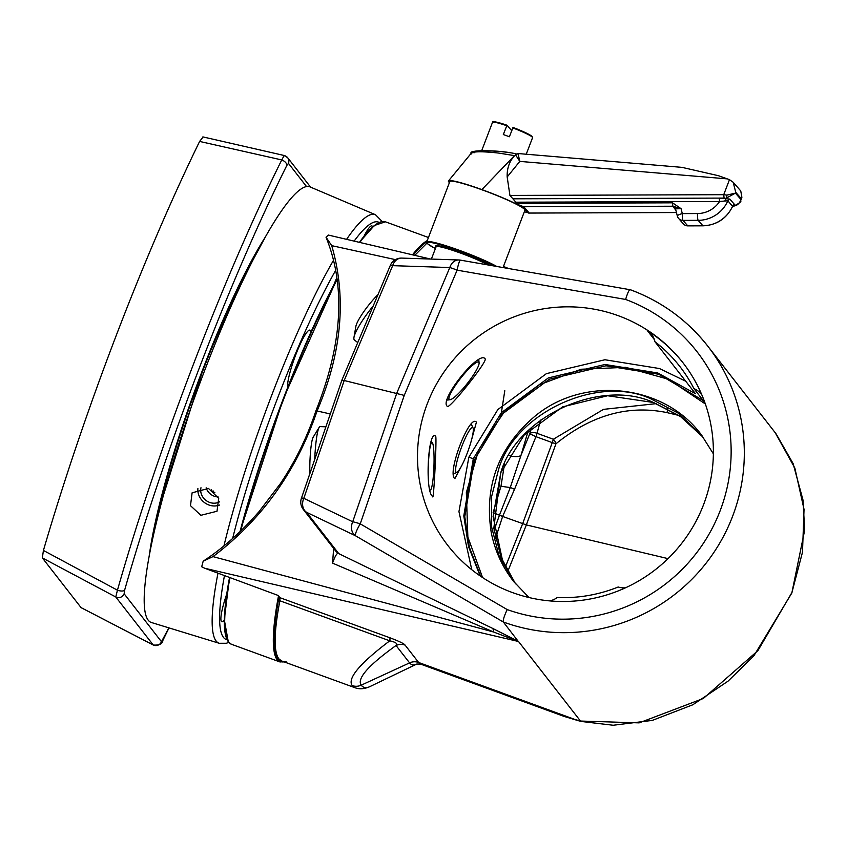 <?xml version="1.0" encoding="UTF-8"?>
<svg xmlns="http://www.w3.org/2000/svg" width="847" height="847" viewBox="0 0 847 847"><rect width="100%" height="100%" fill="white"/><g stroke="black" fill="none" stroke-linecap="round" stroke-linejoin="round"><path stroke-width="1.27" d="M461.689 465.67L454.86 478.619C446.623 473.568 469.534 413.569 476.427 422.134L471.535 439.942M485.14 358.863C488.094 360.96 447.819 411.261 447.205 406.242C438.99 399.985 479.275 349.673 485.14 358.863L484.971 358.694M435.729 436.29C436.851 439.942 433.569 503.732 432.637 496.363C424.76 492.456 428.042 428.656 435.729 436.29L435.178 435.961M630.221 289.738C629.226 289.378 627.691 292.607 625.615 299.446L457.115 270.161A11.911 1.62 99.9 0 1 460.493 260.145L630.221 289.738A178.664 175.657 142.1 0 1 707.732 346.074A178.664 175.657 142.1 0 1 709.045 559.295A178.664 175.657 142.1 0 1 503.34 622.016L518.29 641.444L204.752 568.263L278.208 595.473L279.912 597.675L279.859 600.767C273.92 632.169 273.57 651.523 278.832 658.839L281.659 660.988L354.967 687.711A223.333 34.78 -70 0 1 352.161 685.572C347.249 678.394 359.784 663.476 389.758 640.83L279.859 600.767A1.196 0.879 -169.1 0 1 279.182 599.549M702.004 435.644L678.108 413.082L650.972 398.895C598.151 373.982 514.298 412.987 498.491 469.81L491.609 496.564L491.366 525.998L498.947 555.494L514.087 582.037M480.641 576.256L469.312 547.12L464.77 516.67L474.278 460.059L502.356 413.961L549.354 379.202L605.997 365.777L658.797 374.279L703.296 400.631M528.157 430.89L521.053 455.188L510.296 487.47L499.465 515.188L493.123 512.679L500.99 486.157L504.494 464.135M685.731 381.224L659.474 368.54L604.927 359.753L546.41 373.633L497.867 409.546L468.867 457.179L458.947 511.62L471.768 569.713M618.31 315.709A148.892 146.383 -37.9 0 0 446.898 367.979A148.892 146.383 -37.9 0 0 447.989 545.659A148.892 146.383 -37.9 0 0 512.573 592.614A148.892 146.383 -37.9 0 0 683.995 540.344A148.892 146.383 -37.9 0 0 682.894 362.664A148.892 146.383 -37.9 0 0 618.31 315.709M508.391 268.467L503.467 266.434M426.973 243.078L414.744 255.371M480.143 575.918L468.518 546.611L463.796 515.908L473.282 458.788L501.36 412.68L548.348 377.921L604.991 364.485L657.791 372.987L695.461 393.717L654.943 341.712A144.128 141.693 142.1 0 1 679.813 366.444A144.128 141.693 142.1 0 1 693.947 388.635A17.872 17.565 142.1 0 1 702.015 395.274M500.768 472.764L493.092 516.532L502.737 561.487L515.548 583.848L501.032 557.368L493.822 528.168L500.746 472.7C516.903 416.332 601.158 377.836 653.937 402.706L680.141 416.226L703.402 437.518L680.734 416.65L653.249 402.463L607.648 395.74L562.599 406.878L524.24 434.977L500.746 472.7M389.779 637.727C399.053 641.243 404.157 643.699 405.088 645.107A11.911 11.71 -37.9 0 0 396.036 645.499C368.307 665.414 356.703 678.638 361.214 685.181L409.577 662.883L396.036 645.499C397.931 643.731 395.835 642.174 389.758 640.83A11.911 1.853 -70 0 0 389.779 637.727L279.912 597.675A1.196 1.175 142.1 0 1 279.394 597.294L277.89 595.356M395.443 259.637L331.728 245.651C346.783 297.488 341.923 352.543 317.138 410.816C296.736 470.879 262.019 519.476 212.989 556.617L493.653 632.01L332.543 563.128L333.654 548.422M330.298 413.95L315.952 410.721C307.207 437.126 295.296 461.488 280.251 483.817L258.917 511.779C241.151 532.032 222.581 548.507 203.185 561.18L201.692 566.749L204.752 568.263M212.989 556.617L203.185 561.18M518.29 641.444L493.653 632.01L492.954 628.538L518.449 641.412L580.491 721.051L639.146 722.872L703.338 698.479L757.906 650.655L791.934 592.498L802.49 552.212L804.036 509.375L794.857 468.073L775.217 432.711L707.732 346.074C687.192 320.018 661.316 301.204 630.083 289.621M430.541 259.044L328.35 235.064L326.021 237.202L331.728 245.651M625.562 587.776A17.872 17.565 142.1 0 1 618.194 586.992A144.128 141.693 142.1 0 1 557.262 597.484A17.872 17.565 142.1 0 1 549.629 600.883M704.905 402.696L693.947 388.635M683.233 363.088A148.892 146.383 -37.9 0 0 647.267 330.521A17.872 17.565 142.1 0 1 654.943 341.712M405.088 645.107L418.63 662.481L576.998 720.225A11.911 9.592 -76.6 0 0 578.469 720.733L564.271 716.477L580.491 721.051A11.911 9.592 -76.6 0 0 581.963 721.559L613.196 725.254L652.275 720.416L692.835 704.757L728.049 681.157L753.946 655.716L792.009 592.72M404.252 395.39L360.24 523.848A11.911 1.207 -161.1 0 0 352.712 521.773L396.83 393.05L449.799 267.546A11.911 1.08 -157.1 0 1 457.115 270.161L404.252 395.39L344.189 380.515L341.892 380.547M460.493 260.145A11.911 11.911 0 0 0 458.841 259.976A11.911 9.349 -88.1 0 0 449.799 267.546L392.669 265.662L344.189 380.515L303.819 498.322A11.911 1.207 -161.1 0 0 301.416 498.258A11.911 11.911 0 0 0 303.29 509.439A11.911 11.71 142.1 0 0 306.572 512.308A11.911 9.635 -64.4 0 1 303.819 498.322L352.712 521.773A11.911 9.635 -64.4 0 0 355.475 535.759A11.911 2.022 -59.7 0 1 360.24 523.848L507.194 609.575C504.124 616.192 502.843 620.343 503.34 622.016L355.475 535.759L306.572 512.308L338.747 553.61L492.954 628.538M303.29 509.439L335.454 550.73A11.911 11.71 142.1 0 0 338.747 553.61C337.36 552.286 335.296 555.452 332.543 563.128M401.711 258.091A11.911 11.911 0 0 0 390.34 265.365L390.34 265.365A11.911 1.08 -157.1 0 1 392.669 265.662A11.911 9.349 -88.1 0 1 401.711 258.091L458.841 259.976M390.34 265.365L341.817 380.324L301.416 498.258M776.117 433.886L793.11 463.584L803.072 500.323L804.65 530.307L791.934 592.498M473.282 458.788L468.867 457.179M540.619 420.08L537.04 433.293A5.961 3.102 15.9 0 0 529.756 433.802L531.461 427.735M679.029 415.475L666.97 412.605C628.485 404.644 591.471 415.041 555.96 443.786L526.358 524.918L507.724 571.609M668.029 558.628L526.358 524.918L502.631 516.448L495.474 538.47M500.99 486.157A11.911 1.26 -170.5 0 0 510.296 487.47L514.542 489.28L502.631 516.448L499.465 515.188L494.087 530.243M509.079 455.506A11.911 4.743 -162.4 0 0 521.053 455.188L529.756 433.802L535.96 436.671A5.961 0.932 -70 0 0 537.04 433.293L553.335 439.244L603.488 409.366L656.372 403.638M505.341 567.088L522.641 523.742L552.255 442.61L555.96 443.786A5.961 3.134 -130.2 0 0 553.335 439.244A5.961 0.932 -70 0 1 552.255 442.61L535.96 436.671L514.542 489.28M666.97 412.605A5.961 4.796 103.4 0 0 667.203 408.508M467.597 383.109A23.822 4.235 128.2 0 0 479.095 362.908A23.822 4.235 128.2 0 0 460.387 378.577A23.822 4.235 128.2 0 0 450.096 399.71A23.822 4.235 128.2 0 0 467.597 383.109M373.262 305.841A35.733 6.353 128.2 0 0 371.134 308.509A35.733 6.353 128.2 0 0 353.972 337.339L355.878 326.37A25.421 4.521 -51.8 0 1 368.085 305.862A25.421 4.521 -51.8 0 1 378.016 294.587M353.972 337.339A35.733 6.353 128.2 0 0 354.417 339.975L357.752 342.601M430.329 490.021A23.822 2.827 92 0 0 430.636 489.862A23.822 2.827 92 0 0 431.218 488.867A23.822 2.827 92 0 0 434.013 463.965A23.822 2.827 92 0 0 432.277 442.589A23.822 2.827 92 0 0 431.028 443.574A23.822 2.827 92 0 0 428.307 479.053M309.843 473.664A25.421 3.007 -88 0 1 312.818 437.952A25.421 3.007 -88 0 1 313.157 437.243L319.171 427.354A35.733 4.235 92 0 0 318.684 428.349A35.733 4.235 92 0 0 314.703 459.466M325.894 426.814L320.071 426.613A35.733 4.235 92 0 0 319.171 427.354M449.429 182.56A41.694 3.991 20.9 0 1 448.487 180.93A41.694 3.991 20.9 0 1 481.869 189.601L514.447 155.626L498.46 153.042C480.334 151.115 471.345 151.412 471.483 153.942M516.903 154.069C497.443 149.273 467.163 150.385 471.387 153.063L448.487 180.93M503.044 267.546L524.918 210.257A40.201 3.854 -159.1 0 0 482.059 189.823A40.201 3.854 -159.1 0 0 449.81 181.576L426.761 241.935A40.201 3.854 20.9 0 1 459.01 250.193A40.201 3.854 20.9 0 1 496.744 266.445M532.16 136.981A20.847 2.001 20.9 0 0 513.06 127.442L512.763 127.897A21.44 2.054 -159.1 0 1 532.562 137.659L531.122 135.668L513.049 127.431L509.386 136.759A21.44 2.054 -159.1 0 0 506.315 135.626A21.44 2.054 -159.1 0 0 503.319 134.567L506.993 125.24L511.715 130.66M481.721 150.607L492.499 122.36A21.44 2.054 -159.1 0 1 506.707 125.705L506.993 125.24A20.847 2.001 20.9 0 0 493.261 122.127M675.874 210.289L672.857 206.223L523.721 206.732L515.908 203.788A41.694 3.991 -159.1 0 0 481.869 189.601M524.346 211.75L529.216 213.042L676.446 212.533L528.835 213.073M515.908 203.788L515.855 202.2L509.926 195.424L507.173 176.97C506.877 168.468 509.354 161.364 514.616 155.657L518.025 153.529L681.973 167.357L718.5 175.721L729.468 179.659L733.174 182.253L740.754 190.946L741.887 197.34L741.252 198.621L735.747 192.311L733.174 182.253M687.944 225.8A5.961 0.794 -90.2 0 1 687.817 225.874L702.999 225.821C716.636 225.164 726.504 218.706 732.591 206.424L727.869 200.781L719.579 201.491L719.241 198.103L729.818 199.087L734.529 204.498L733.248 206.139C737.091 205.747 739.653 203.524 740.934 199.447L740.013 201.777M474.076 152.841C466.57 149.39 504.812 150.554 517.041 154.143M679.442 167.23L681.973 167.357M675.493 208.764L677.314 215.964A5.961 5.961 0 0 0 678.595 218.42A5.961 5.834 -41.1 0 1 677.356 216.049A5.961 1.069 165.9 0 1 677.314 215.964L677.314 215.964A5.961 1.069 165.9 0 1 682.301 213.603L681.062 208.68L672.857 206.223L672.518 202.825L681.062 208.68L675.546 208.838L674.921 207.653A2.975 2.922 138.9 0 1 675.504 208.701M724.968 200.845A2.975 1.599 96.5 0 1 726.546 198.452L724.079 198.082L723.73 194.694L726.895 195.106L735.429 193.137L726.271 198.134A2.975 0.572 -87.3 0 0 726.895 195.106M727.351 178.886L519.804 161.396L518.025 153.529M507.173 176.97L519.804 161.396L515.463 154.705M687.817 225.874A5.961 0.794 -90.2 0 1 687.7 225.8L702.872 225.747L698.161 220.347L682.989 220.389L687.7 225.8A5.961 5.834 -41.1 0 1 683.307 223.83A5.961 5.961 0 0 0 687.817 225.874M729.818 199.087A2.975 2.922 138.9 0 0 727.869 200.781A32.165 31.508 138.9 0 1 698.161 220.347A5.961 0.794 -90.2 0 1 697.473 213.55L682.301 213.603A5.961 0.794 89.8 0 0 682.989 220.389A5.961 5.834 -41.1 0 1 678.595 218.42L683.307 223.83M733.703 206.107A2.975 1.323 -93.3 0 1 733.47 206.16L733.47 206.16A2.975 1.323 -93.3 0 1 733.248 206.139L732.729 206.16M522.578 206.403L528.348 213.02L529.216 213.042L523.721 206.732M372.627 226.911A31.265 4.87 110 0 0 371.918 225.927A31.265 4.87 110 0 0 365.173 234.026A31.265 4.87 110 0 0 364.03 236.228M310.817 332.384A31.265 4.87 110 0 0 309.907 330.139A31.265 4.87 110 0 0 303.162 338.239A31.265 4.87 110 0 0 287.673 387.492M200.972 487.734A12.504 11.106 -142.2 0 0 209.633 502.409A12.504 11.106 -142.2 0 0 219.542 501.816M200.908 515.304L217.012 511.249L218.706 498.311L208.468 488.423L192.11 492.816L190.48 505.68L200.908 515.304M197.891 488.56A15.49 13.753 -142.2 0 0 208.902 504.992A15.49 13.753 -142.2 0 0 219.532 505.034M346.571 239.362A228.087 35.521 -70 0 1 375.465 214.715L310.129 186.943A231.803 36.093 110 0 0 259.902 246.869A231.803 36.093 110 0 0 167.494 480.831A231.803 36.093 110 0 0 151.348 622.492L219.225 643.286A228.087 35.521 -70 0 1 217.975 573.165M226.71 594.118A31.265 4.87 110 0 0 221.808 621.687A31.265 4.87 110 0 0 224.307 620.163M206.16 487.819A11.911 10.577 -142.2 0 0 218.134 496.945M211.475 489.788L212.544 491.98L214.863 492.372M213.296 491.016L212.544 491.98M471.419 440.345A23.822 3.706 110 0 0 473.071 428.042A23.822 3.706 110 0 0 466.326 435.993A23.822 3.706 110 0 0 457.496 459.54A23.822 3.706 110 0 0 456.957 472.245A23.822 3.706 110 0 0 471.419 440.345M285.068 155.827A5.961 5.855 142.1 0 1 288.478 163.376L286.815 165.451C228.743 282.115 164.625 449.821 124.625 590.19L124.128 593.768A5.961 5.855 142.1 0 1 115.774 596.976L42.35 557.908L81.058 607.606L153.106 644.906A5.961 5.855 -37.9 0 0 161.459 641.698L168.892 627.871M42.35 557.908L43.419 550.444L117.447 590.19C157.934 448.232 222.708 278.631 281.755 159.935L199.617 141.428A464.527 72.334 110 0 0 43.419 550.444M199.617 141.428L203.068 137.023M286.815 165.451A5.961 3.409 -153.6 0 0 281.755 159.935L284.19 155.499L287.652 157.701L310.574 187.123M81.174 607.701L153.254 645.022L115.774 596.976L117.447 590.19A5.961 2.425 16 0 0 124.625 590.19M163.132 639.623A5.961 3.409 26.4 0 1 162.942 640.247L162.942 640.247C162.571 643.889 159.342 645.478 153.254 645.022L153.455 645.075M281.659 660.988L278.314 658.458A1.196 1.175 -37.9 0 0 278.832 658.839M654.403 339.668L647.267 330.521M418.63 662.481A178.664 27.824 110 0 0 420.874 664.207L416.83 664.027A182.158 28.364 -70 0 1 409.577 662.883A11.911 11.71 -37.9 0 1 418.63 662.481M507.194 609.575A166.753 163.947 -37.9 0 0 720.204 510.582A166.753 163.947 -37.9 0 0 625.615 299.446M352.161 685.572A11.911 11.71 -37.9 0 0 361.214 685.181A219.839 34.229 110 0 0 369.991 686.557C364.496 689.034 359.488 689.416 354.967 687.711M494.669 266.085A39.608 3.801 -159.1 0 0 458.873 250.839A39.608 3.801 -159.1 0 0 429.63 242.327A39.608 3.801 -159.1 0 0 435.39 248.552L427.979 244.116L426.761 241.935M487.904 264.91A29.783 2.859 -159.1 0 0 459.963 252.882A29.783 2.859 -159.1 0 0 436.078 246.763A30.376 2.912 20.9 0 1 460.09 252.237A30.376 2.912 20.9 0 1 489.862 265.249M672.73 206.668A2.975 2.922 138.9 0 1 674.921 207.653M724.079 198.082L513.197 198.812M509.926 195.424L723.73 194.694L729.468 179.659M735.747 192.311L735.429 193.137L740.934 199.447L741.252 198.621M697.473 213.55A26.204 25.675 -41.1 0 0 719.579 201.491L515.855 202.2M515.876 203.365L672.518 202.825M702.999 225.821A5.961 0.794 -90.2 0 1 702.872 225.747A32.165 31.508 -41.1 0 0 732.581 206.192A2.975 2.922 138.9 0 1 734.529 204.498M229.971 577.601A224.826 35.013 110 0 0 228.563 642.09A224.826 35.013 110 0 0 231.39 644.249L280.029 661.983A224.826 35.013 -70 0 1 277.202 659.824A224.826 35.013 -70 0 1 278.462 596.097M412.468 254.841A224.826 35.013 -70 0 1 427.269 240.601M426.803 241.829A224.222 34.918 110 0 0 413.283 255.032M279.044 596.849A224.222 34.918 110 0 0 277.964 659.464A224.222 34.918 110 0 0 284.02 661.846M428.455 237.499L385.396 221.808A224.826 35.013 110 0 0 359.784 242.486M336.937 280.061A224.826 35.013 110 0 0 240.675 531.037M227.007 639.337A224.222 34.918 -70 0 1 229.548 577.442L224.307 619.718L228.298 641.899L231.39 644.249M240.008 531.672A224.222 34.918 -70 0 1 336.831 279.298L283.406 398.461L239.997 531.683M359.382 242.39A224.222 34.918 -70 0 1 378.884 222.74M333.93 284.687A26.797 4.171 -70 0 1 336.661 278.07M223.957 545.849A228.087 35.521 -70 0 1 326.042 273.676A228.087 35.521 -70 0 1 333.337 260.59M335.454 270.691A222.147 34.589 110 0 0 330.531 279.637A222.147 34.589 110 0 0 232.629 538.47M224.466 575.568A222.147 34.589 110 0 0 226.985 639.729M379.128 222.422A222.147 34.589 110 0 0 354.11 241.151M260.474 245.81A208.447 32.461 110 0 0 156.589 518.597A208.447 32.461 110 0 0 151.232 545.468M149.305 555.283A207.843 32.366 -70 0 1 156.197 518.216M156.229 518.068A207.843 32.366 -70 0 1 265.312 237.065M124.128 593.768L161.459 641.698M306.561 186.594L288.478 163.376M504.791 390.711L500.905 415.803M564.271 716.477L420.874 664.207M416.83 664.027L369.991 686.557M508.888 268.404L509.566 268.679M578.469 720.733L581.963 721.559M326.021 237.192C345.894 286.053 342.537 343.893 315.952 410.721M279.319 597.167L279.108 599.74M705.36 403.987L668.569 379.308L625.753 367.333L581.137 369.25L539.115 384.834L503.827 412.563L478.746 449.704L466.348 492.605L467.862 537.04L482.568 577.548M528.952 597.516L513.398 581.169C502.207 566.707 494.817 550.476 491.239 532.467C483.965 485.659 498.714 446.761 535.505 415.75C584.801 375.316 664.292 384.538 701.327 434.765L713.375 453.844M479.095 362.908L478.809 360.081M450.096 399.71L447.512 400.059M432.277 442.589L431.409 441.647M436.131 246.678L431.377 259.076M532.562 137.659L526.241 154.218M492.499 122.36C496.236 122.974 484.664 118.559 506.982 125.24M732.708 206.202L733.47 206.16C739.399 203.322 741.781 201.47 740.627 200.623L741.887 197.34M732.591 206.424L733.227 205.599L732.475 205.81M385.396 221.808L374.279 225.524L359.361 242.39M280.029 661.983L286.053 661.465M333.782 284.963L336.651 277.996M219.225 643.286L226.382 643.265L228.732 642.407M382.188 221.501L375.465 214.715M473.071 428.042L471.461 424.474M456.957 472.245L453.897 473.717M149.22 555.696L156.208 518.142L204.265 365.639L235.784 291.982L265.524 236.705M168.998 627.892L162.942 640.247M202.888 136.896L284.19 155.499"/></g></svg>
